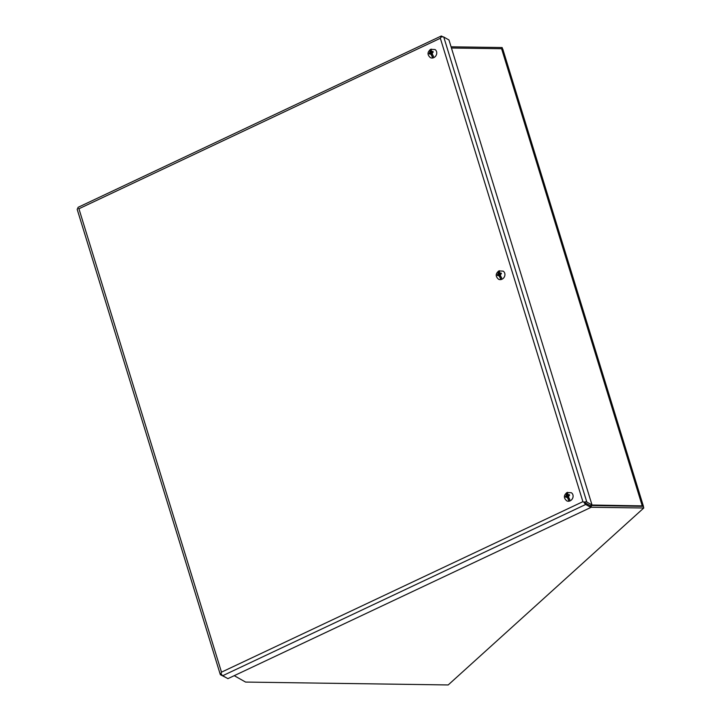 <?xml version="1.0" encoding="UTF-8"?>
<svg xmlns="http://www.w3.org/2000/svg" width="721" height="721" viewBox="0 0 721 721"><rect width="100%" height="100%" fill="white"/><g stroke="black" fill="none" stroke-linecap="round" stroke-linejoin="round"><path stroke-width="1.08" d="M584.794 502.582L587.633 504.204M234.226 675.667L245.582 682.075L448.192 684.95L643.781 507.999L643.267 506.34L590.878 505.511M591.04 505.601L591.553 507.26L590.706 506.782M643.781 507.999L591.553 507.26M451.067 46.811L502.122 47.532L502.546 48.92M221.032 673.396L221.491 672.161L78.931 208.766L440.342 38.276L582.901 501.672L221.491 672.161L221.032 673.405A2.821 0.901 64.7 0 0 222.708 675.712L227.917 678.65L590.905 507.422L590.391 505.763L582.901 501.672L590.409 505.736L592.022 504.97L448.958 39.961L443.757 37.023A2.821 1.1 162.9 0 0 440.973 37.132L440.342 38.276L440.973 37.132M440.955 37.113A2.821 0.901 -115.3 0 1 441.171 36.05L78.174 207.278A2.821 0.901 64.7 0 0 77.958 208.351L78.138 208.45M584.028 502.14A2.821 1.1 -17.1 0 1 586.813 502.041L592.022 504.97M441.171 36.05A2.821 0.901 -115.3 0 1 441.603 36.113L442.874 36.825M77.949 208.378A2.821 1.1 162.9 0 0 77.219 209.478L220.284 674.495A2.821 1.1 -17.1 0 1 221.005 673.387M226.061 677.605L220.554 674.811A2.821 1.1 -17.1 0 1 220.284 674.495M222.708 675.712L585.695 504.484A2.821 0.901 -115.3 0 1 584.019 502.167M585.695 504.484L590.905 507.422M591.887 505.033L642.24 505.881A2.821 1.1 -17.1 0 1 643.456 506.385A2.821 1.1 -17.1 0 1 643.402 506.791M451.436 48.01L501.6 48.722A2.821 1.1 -17.1 0 1 502.825 49.226L643.456 506.385M433.826 57.626A4.668 4.038 119.4 0 1 430.41 57.653C427.138 54.787 427.256 52.011 430.752 49.307L434.988 49.533A4.668 4.038 119.4 0 1 436.701 53.651A4.668 4.038 119.4 0 1 433.826 57.626M432.294 57.013L430.59 53.327L431.275 53.715L432.294 57.013A4.2 3.632 -60.6 0 0 432.924 56.77A4.2 3.632 -60.6 0 0 433.528 56.427L432.122 53.705A1.649 1.424 119.4 0 0 432.582 52.39L431.825 52.741L432.122 53.705M430.888 54.291A1.649 1.424 119.4 0 1 429.833 53.687L429.301 53.994L429.617 52.993A1.649 1.424 119.4 0 1 430.086 51.669L430.049 49.731L431.068 53.021L430.086 51.669M431.311 51.092L431.609 52.056L432.366 51.696A1.649 1.424 119.4 0 0 431.311 51.092L431.284 49.145A4.2 3.632 -60.6 0 0 430.653 49.379A4.2 3.632 -60.6 0 0 430.049 49.731M432.366 51.696L433.006 51.452L433.222 52.137L432.582 52.39M431.609 52.056L433.186 52.02M429.617 52.993L430.374 52.633M429.085 53.3L429.743 53.733M430.59 53.327L429.833 53.687M431.068 53.021L429.716 53.66M570.167 500.825A4.668 4.038 119.4 0 1 566.76 500.852C563.489 497.995 563.606 495.21 567.103 492.506L571.338 492.731A4.668 4.038 119.4 0 1 573.051 496.859A4.668 4.038 119.4 0 1 570.167 500.825M568.635 500.212L566.94 496.526L567.625 496.913L568.635 500.212A4.2 3.632 -60.6 0 0 569.275 499.977A4.2 3.632 -60.6 0 0 569.869 499.626L568.463 496.913A1.649 1.424 119.4 0 0 568.923 495.588L568.166 495.949L568.463 496.913M567.238 497.49A1.649 1.424 119.4 0 1 566.183 496.886L565.643 497.193L565.967 496.192A1.649 1.424 119.4 0 1 566.427 494.876L566.4 492.93L567.409 496.228L566.427 494.876M567.661 494.291L567.959 495.255L568.716 494.894A1.649 1.424 119.4 0 0 567.661 494.291L567.634 492.344A4.2 3.632 -60.6 0 0 566.994 492.587A4.2 3.632 -60.6 0 0 566.4 492.93M568.716 494.894L569.356 494.651L569.572 495.345L568.923 495.588M567.959 495.255L569.527 495.228M565.967 496.192L566.724 495.841M565.435 496.499L566.093 496.931M566.94 496.526L566.183 496.886M567.409 496.228L566.066 496.859M501.996 279.225A4.668 4.038 119.4 0 1 498.581 279.252C495.318 276.395 495.426 273.61 498.923 270.907L503.159 271.132A4.668 4.038 119.4 0 1 504.88 275.251A4.668 4.038 119.4 0 1 501.996 279.225M500.464 278.612L498.761 274.926L499.455 275.314L500.464 278.612A4.2 3.632 -60.6 0 0 501.095 278.378A4.2 3.632 -60.6 0 0 501.699 278.027L500.293 275.305A1.649 1.424 119.4 0 0 500.753 273.989L499.995 274.35L500.293 275.305M499.058 275.891A1.649 1.424 119.4 0 1 498.004 275.287L497.472 275.593L497.796 274.593A1.649 1.424 119.4 0 1 498.256 273.277L498.22 271.33L499.238 274.62L498.256 273.277M499.491 272.691L499.788 273.656L500.545 273.295A1.649 1.424 119.4 0 0 499.491 272.691L499.455 270.745A4.2 3.632 -60.6 0 0 498.824 270.979A4.2 3.632 -60.6 0 0 498.22 271.33M500.545 273.295L501.185 273.052L501.392 273.746L500.753 273.989M499.788 273.656L501.356 273.629M497.796 274.593L498.553 274.232M497.265 274.899L497.914 275.332M498.761 274.926L498.004 275.287M499.238 274.62L497.896 275.26M586.813 502.041L443.757 37.023M501.6 48.722L642.24 505.881"/></g></svg>
